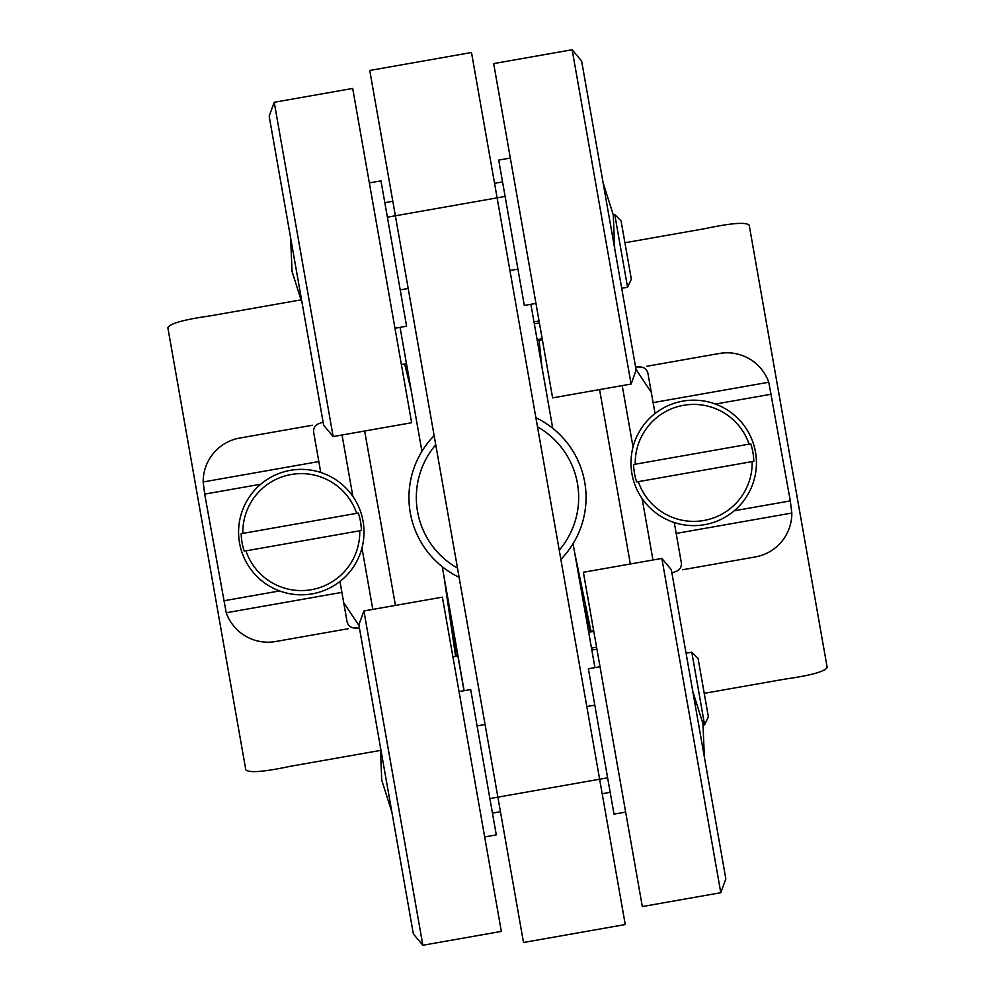 <?xml version="1.0" encoding="UTF-8"?>
<svg xmlns="http://www.w3.org/2000/svg" width="995" height="995" viewBox="0 0 995 995"><rect width="100%" height="100%" fill="white"/><g stroke="black" fill="none" stroke-linecap="round" stroke-linejoin="round"><path stroke-width="1.49" d="M642.31 906.557L583.369 572.274L661.849 558.431L720.79 892.714L642.31 906.557M625.656 812.082L614.027 814.134L588.393 668.789L600.022 666.75M720.79 892.714L725.84 878.846L671.339 569.737L661.849 558.431M602.186 793.736L610.184 792.331M594.935 667.645L573.07 543.643M552.735 428.285L530.87 304.296M502.55 181.911L494.552 183.316M704.236 693.328L784.296 679.212C811.049 675.431 825.34 671.451 827.143 667.259L749.21 225.231C746.113 221.91 731.325 223.054 704.858 228.663L624.922 242.755M300.577 299.943L210.704 315.788C183.963 319.569 169.672 323.549 167.857 327.741L245.79 769.769C248.924 773.09 263.712 771.946 290.142 766.337L380.028 750.491M627.559 287.244L614.748 214.572L621.054 220.815L631.352 279.222L627.559 287.244L621.701 288.276M343.698 602.622L358.996 625.606M355.688 628.032L356.521 628.044M357.702 628.069L358.747 628.119M339.967 581.478L347.056 621.676C348.113 625.693 350.713 627.82 354.854 628.044A44.277 44.277 0 0 1 359.444 628.168M539.103 340.302L541.964 367.254M411.159 390.314L404.642 364.021M322.517 422.178L323.076 421.93A44.277 44.277 0 0 1 318.81 423.609L318.81 423.609C314.992 425.251 313.276 428.136 313.661 432.265L320.751 472.463M321.982 422.415L320.664 422.937M319.743 423.285L319.072 423.522M590.358 630.979L583.878 604.96M453.073 628.007L456.27 656.265M734.223 510.783L790.316 500.895L768.774 382.229A44.277 44.277 0 0 0 719.373 353.474L646.7 366.297M682.582 569.762L755.242 556.951A44.277 44.277 0 0 0 791.833 513.034L676.177 533.432M655.033 413.522L647.944 373.324C646.887 369.307 644.287 367.18 640.146 366.956A44.277 44.277 0 0 1 635.556 366.832M672.496 572.822L671.923 573.07A44.277 44.277 0 0 1 676.202 571.391L676.202 571.379C680.02 569.749 681.724 566.876 681.339 562.747L674.249 522.537M260.777 484.217L204.684 494.105L226.226 612.771A44.277 44.277 0 0 0 275.627 641.526L348.3 628.703M639.312 366.968L638.491 366.956M637.297 366.931L636.253 366.881M653.106 402.627L768.774 382.229M341.894 592.373L226.226 612.771M312.418 425.238L239.758 438.049A44.277 44.277 0 0 0 203.167 481.966L318.823 461.568M203.167 481.966L204.684 494.105M791.833 513.034L790.316 500.895M651.302 392.378L636.004 369.394M673.03 572.585L674.349 572.05M675.269 571.715L675.941 571.478M691.786 652.198L698.08 658.441L708.378 716.86L704.597 724.87L691.786 652.198L686.053 653.217M452.924 656.862L457.874 655.979L464.006 690.729M631.091 384.033L572.15 49.75L493.669 63.593L552.611 397.863L631.091 384.033L636.141 370.165L581.64 61.056L572.15 49.75M535.957 303.4L524.328 305.453L498.706 160.108L510.323 158.056M593.716 630.954L588.63 631.85M593.791 631.377L588.704 632.273M596.577 647.198L591.49 648.093M596.925 649.15L591.838 650.046M537.176 340.091L542.263 339.195M537.101 339.656L542.188 338.76M534.315 323.848L539.402 322.952M533.967 321.895L539.054 320.999M392.814 201.264L384.816 202.669M400.065 327.355L421.93 451.357M442.265 566.715L464.13 690.704M492.45 813.089L500.448 811.684M535.882 417.701A88.543 88.543 0 0 1 560.857 559.364M459.118 577.299A88.543 88.543 0 0 1 434.143 435.636M537.499 426.867A81.167 81.167 0 0 1 559.24 550.198M457.501 568.133A81.167 81.167 0 0 1 435.76 444.802M358.337 513.047L356.658 513.345L358.337 513.047A60.135 60.135 0 0 1 361.409 530.484L359.742 530.783L361.409 530.484M242.842 533.407L356.658 513.345A58.456 58.456 0 0 0 242.842 533.407L241.176 533.706L242.842 533.407M363.063 521.206A62.722 62.722 0 0 1 279.844 591.03A62.722 62.722 0 0 1 260.976 484.055A62.722 62.722 0 0 1 363.063 521.206M359.742 530.783A58.456 58.456 0 0 1 245.927 550.857L359.742 530.783M241.176 533.706A60.135 60.135 0 0 0 244.248 551.143M459.043 691.6L470.672 689.547L496.294 834.892L484.677 836.944M422.85 945.25L363.909 610.967L358.859 624.835L413.36 933.944L422.85 945.25L501.331 931.407L442.389 597.137L363.909 610.967M633.591 464.516L635.258 464.217L633.591 464.516A60.135 60.135 0 0 0 636.663 481.953L638.342 481.655L636.663 481.953M749.073 444.143L750.752 443.857L749.073 444.143A58.456 58.456 0 0 0 635.258 464.217L749.073 444.143M753.824 461.294L752.158 461.593L753.824 461.294A60.135 60.135 0 0 0 750.752 443.857M755.479 452.016A62.722 62.722 0 0 1 672.259 521.84A62.722 62.722 0 0 1 653.392 414.853A62.722 62.722 0 0 1 755.479 452.016M752.158 461.593A58.456 58.456 0 0 1 638.342 481.655L752.158 461.593M369.344 182.918L380.973 180.866L406.607 326.211L394.978 328.25M333.151 436.569L411.631 422.726L352.69 88.443L274.21 102.286L333.151 436.569L323.661 425.263L269.16 116.154L274.21 102.286M489.888 798.562L599.624 779.209L625.246 924.542L523.507 942.489L395.376 215.791L369.754 70.458L471.493 52.511L497.114 197.856L387.378 217.196M607.622 777.804L599.624 779.209L497.114 197.856L505.112 196.438M590.893 630.892L574.675 552.71M364.667 431.009L395.425 605.408M443.869 575.782L455.598 656.389M622.198 385.6L633.031 447.016M642.123 498.582L652.956 559.998M771.498 394.157L715.405 404.057M223.502 600.843L279.595 590.943M372.802 609.4L361.969 547.984M352.877 496.418L342.044 435.002M630.332 563.991L599.575 389.592M406.47 363.697L401.383 364.593M463.595 687.694L463.26 686.5M704.597 724.87L703.216 725.119M593.617 630.407L588.53 631.303M380.301 746.486L381.744 780.155L391.906 812.293M692.781 691.388L702.943 723.527L704.385 757.195M594.799 705.132L586.814 706.537M485.075 724.472L477.078 725.89M537.275 340.626L542.362 339.73M302.219 303.612L292.057 271.473L290.615 237.805M603.094 182.707L613.256 214.845L614.699 248.514M517.922 269.11L509.925 270.528M408.186 288.463L400.201 289.868"/></g></svg>
